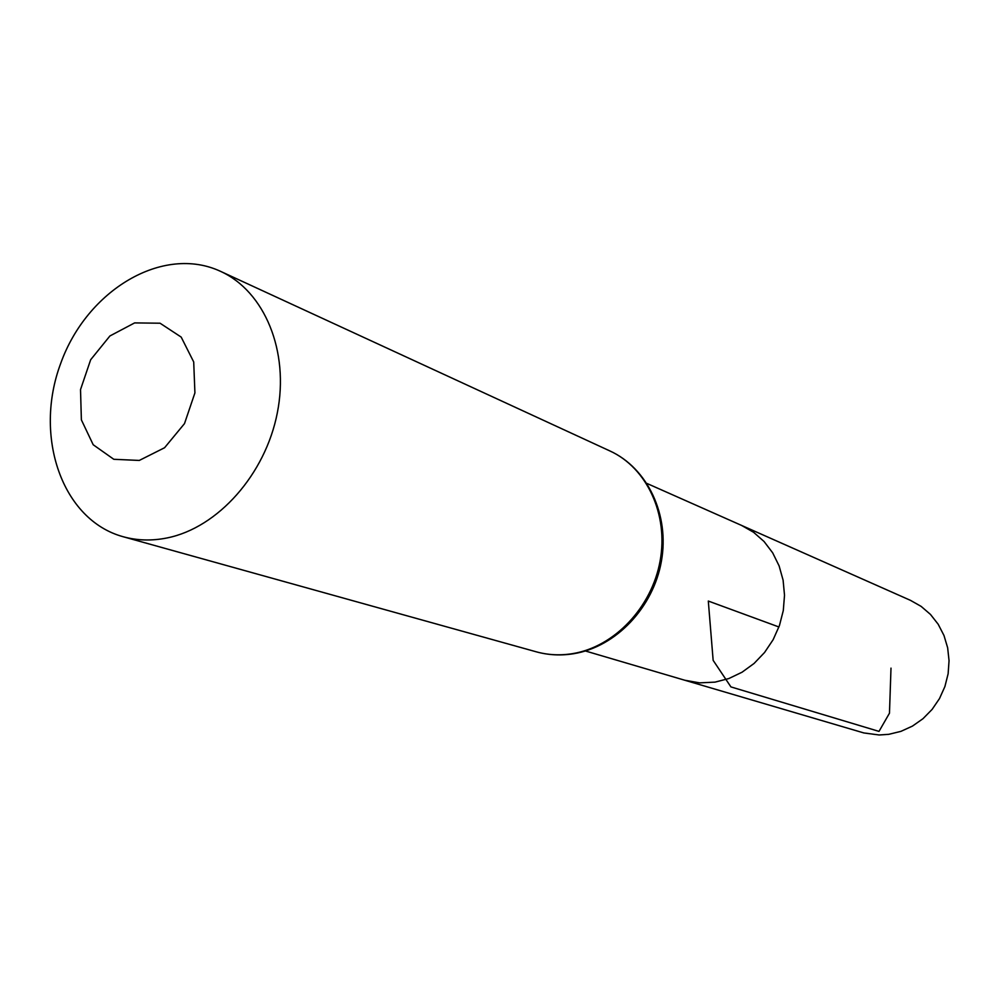 <?xml version="1.0" encoding="UTF-8"?>
<svg xmlns="http://www.w3.org/2000/svg" width="999" height="999" viewBox="0 0 999 999"><rect width="100%" height="100%" fill="white"/><g stroke="black" fill="none" stroke-linecap="round" stroke-linejoin="round"><path stroke-width="1.5" d="M585.426 650.986L684.752 680.232L699.675 682.866L715.034 682.13L728.858 678.533L742.032 672.227L754.083 663.448L764.572 652.472L773.139 639.685L779.445 625.549L783.291 610.564L784.515 595.254L783.104 580.182L779.108 565.884L772.677 552.834L764.06 541.508L753.583 532.28L741.608 525.437L910.489 600.362L921.128 606.381L930.481 614.435L938.186 624.25L943.98 635.489L947.651 647.789L949.05 660.701L948.126 673.776L944.904 686.55L939.497 698.576L932.104 709.415L922.976 718.706L912.462 726.098L900.911 731.368L888.76 734.327L879.07 734.977L863.835 732.941L684.752 680.232L699.675 682.866L715.034 682.13L728.858 678.533L742.032 672.227L754.083 663.448L764.572 652.472L773.139 639.685L779.445 625.549L783.291 610.564L784.515 595.254L783.104 580.182L779.108 565.884L772.677 552.834L764.06 541.508L753.583 532.28L741.608 525.437L646.952 483.454M139.286 460.439L113.799 459.29L93.194 444.742L81.381 419.867L80.519 389.598L90.672 359.727L109.915 335.964L134.628 322.902L160.052 323.214L181.181 337.088L193.706 361.95L194.917 392.894L184.503 423.601L164.573 447.739L139.286 460.439M167.308 537.899C151.973 541.021 137.238 540.621 123.102 536.713C61.851 519.955 33.367 436.126 60.764 363.249C87.038 289.96 163.012 244.48 220.554 271.353C264.585 291.333 289.523 351.223 277.335 412.812C265.384 474.4 217.932 527.659 167.308 537.899M778.933 626.985L708.303 601.048L713.149 660.351L730.931 686.912L879.008 731.393L889.472 713.199L890.996 668.131M572.839 653.596C560.252 655.669 548.039 655.069 536.201 651.798C548.376 655.157 560.876 655.794 573.726 653.708C615.908 646.865 653.271 607.604 661.4 561.263C669.73 514.96 647.639 468.181 609.952 450.974C646.815 467.769 668.606 514.26 660.139 560.814C651.847 607.38 614.373 646.79 572.839 653.596M123.102 536.713L536.201 651.798M220.554 271.353L609.952 450.974"/></g></svg>
